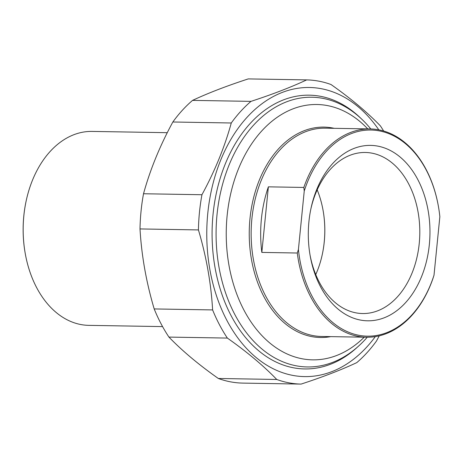 <?xml version="1.0" encoding="UTF-8"?>
<svg xmlns="http://www.w3.org/2000/svg" width="463" height="463" viewBox="0 0 463 463"><rect width="100%" height="100%" fill="white"/><g stroke="black" fill="none" stroke-linecap="round" stroke-linejoin="round"><path stroke-width="0.69" d="M383.659 131.017A152.119 105.471 91 0 0 380.407 125.907C367.142 112.168 350.676 98.37 331.016 84.521A152.119 105.471 91 0 0 306.651 79.902L248.232 78.913C226.476 86.014 207.922 93.173 192.562 100.378L250.987 101.368A152.119 105.471 91 0 0 231.274 122.984L172.849 122.001A152.119 105.471 -89 0 1 192.562 100.378M140.005 228.936A152.119 105.471 -89 0 1 143.518 193.748L201.943 194.732A152.119 105.471 91 0 0 198.43 229.926L140.005 228.936C141.539 255.553 146.267 282.216 154.191 308.937L212.615 309.926A152.119 105.471 91 0 0 227.362 338.077L168.937 337.093A152.119 105.471 -89 0 1 154.191 308.937M242.693 383.098A152.119 105.471 -89 0 1 218.328 378.479L276.752 379.469A152.119 105.471 91 0 0 301.118 384.087L242.693 383.098M301.118 384.087C322.867 376.986 341.422 369.827 356.782 362.622A152.119 105.471 91 0 0 376.494 341L379.238 335.849M378.821 129.843A144.578 100.245 91 0 0 237.6 129.021A144.578 100.245 91 0 0 234.156 332.665A144.578 100.245 91 0 0 375.325 336.618M250.987 101.368C272.736 94.267 291.291 87.113 306.651 79.902M201.943 194.732C214.919 170.87 224.694 146.956 231.274 122.984M212.615 309.926C211.082 283.315 206.353 256.647 198.43 229.926M276.752 379.469C263.482 365.724 247.022 351.926 227.362 338.077M168.937 337.093C182.208 350.832 198.668 364.63 218.328 378.479M172.849 122.001C159.88 145.862 150.099 169.776 143.518 193.748M361.279 118.736A136.898 94.921 91 0 0 320.57 96.321A136.898 94.921 91 0 0 216.325 193.245A136.898 94.921 91 0 0 215.069 267.764A136.898 94.921 91 0 0 357.424 347.123M297.287 253.012A104.163 72.228 91 0 0 358.049 336.358A104.163 72.228 91 0 0 366.598 337.232A104.163 72.228 91 0 0 432.882 278.72L434.01 275.196L439.85 216.707A103.087 71.476 -89 0 0 438.374 206.197L438.322 205.908A104.163 72.228 91 0 0 370.116 128.934A104.163 72.228 91 0 0 303.826 187.446L304.249 190.993L298.415 249.482L297.287 253.012L261.832 252.41A104.163 72.228 -89 0 1 268.372 186.844L261.832 252.41M268.372 186.844L303.826 187.446M434.01 275.196A103.087 71.476 -89 0 1 358.929 335.299A103.087 71.476 -89 0 1 298.415 249.482M315.754 274.565A80.539 55.844 91 0 0 322.335 254.233A80.539 55.844 91 0 0 323.076 210.393A80.539 55.844 91 0 0 317.184 189.847M323.052 210.243A81.615 56.59 -89 0 1 322.306 254.378M310.806 209.23A80.539 55.844 -89 0 1 365.319 152.477A80.539 55.844 -89 0 1 419.235 243.492A80.539 55.844 -89 0 1 362.593 313.538A80.539 55.844 -89 0 1 310.036 254.98M304.249 190.993A103.087 71.476 -89 0 1 375.632 130.334A103.087 71.476 -89 0 1 438.374 206.197M429.346 244.516A87.721 60.827 91 0 0 382.502 147.286A87.721 60.827 91 0 0 311.014 208.228A87.721 60.827 91 0 0 310.21 255.987A87.721 60.827 91 0 0 372.42 320.616A87.721 60.827 91 0 0 429.346 244.516M364.231 337.191A127.695 88.537 -89 0 1 302.148 358.773A127.695 88.537 -89 0 1 227.142 215.555A127.695 88.537 -89 0 1 327.422 105.581A127.695 88.537 -89 0 1 367.749 128.893M370.776 128.946A134.878 93.52 91 0 0 322.954 98.37A134.878 93.52 91 0 0 311.888 97.23A134.878 93.52 91 0 0 216.406 222.506A134.878 93.52 91 0 0 296.262 365.811A134.878 93.52 91 0 0 307.334 366.951A134.878 93.52 91 0 0 367.252 337.243M162.577 326.6L88.774 325.356A96.981 67.245 -89 0 1 80.817 324.534A96.981 67.245 -89 0 1 25.274 253.689A96.981 67.245 -89 0 1 26.165 200.896A96.981 67.245 -89 0 1 92.05 131.417L167.27 132.69M26.165 200.896L26.102 201.191A95.905 66.498 91 0 0 25.222 253.394L25.274 253.689M366.598 337.232L321.617 336.474A104.163 72.228 -89 0 1 313.075 335.594A104.163 72.228 -89 0 1 251.397 224.92A104.163 72.228 -89 0 1 325.142 128.17L370.116 128.934M334.234 128.326A105.217 72.951 91 0 0 250.107 217.436A105.217 72.951 91 0 0 311.79 336.613A105.217 72.951 91 0 0 330.715 336.63"/></g></svg>
